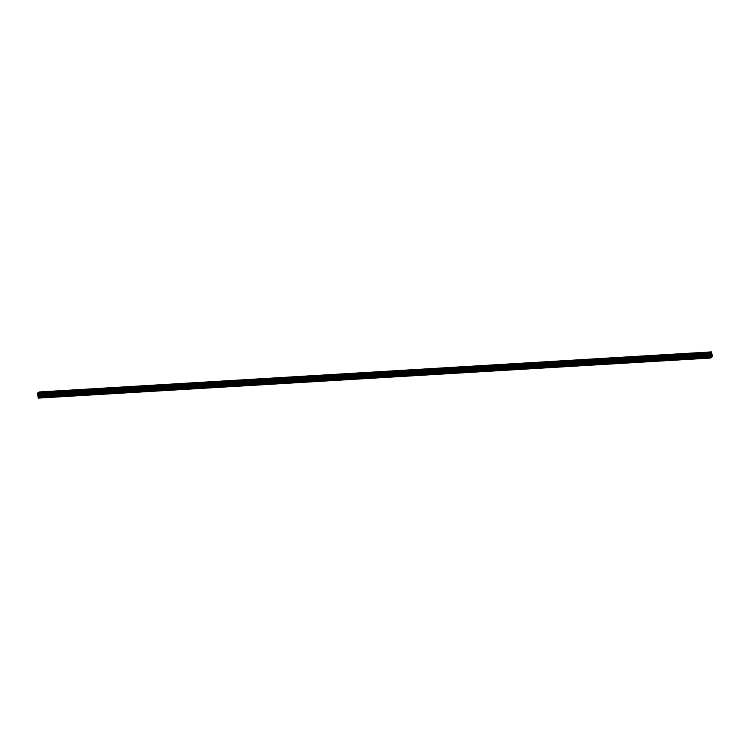 <?xml version="1.0" encoding="UTF-8"?>
<svg xmlns="http://www.w3.org/2000/svg" width="750" height="750" viewBox="0 0 750 750"><rect width="100%" height="100%" fill="white"/><g stroke="black" fill="none" stroke-linecap="round" stroke-linejoin="round"><path stroke-width="0.56" stroke-dasharray="3.75 2.81" d="M707.522 354.759L708.347 354.506L707.522 354.759M708.488 357.469L707.644 357.6L708.488 357.469M694.716 355.519L695.541 355.275L694.716 355.519M695.691 358.238L694.847 358.359L695.691 358.238M681.909 356.288L682.734 356.034L681.909 356.288M682.884 358.997L682.041 359.128L682.884 358.997M669.113 357.047L669.938 356.803L669.113 357.047M670.087 359.756L669.234 359.887L670.087 359.756M656.306 357.806L657.131 357.562L656.306 357.806M657.281 360.525L656.438 360.647L657.281 360.525M643.5 358.575L644.325 358.322L643.5 358.575M644.475 361.284L643.631 361.416L644.475 361.284M630.703 359.334L631.528 359.091L630.703 359.334M631.678 362.053L630.834 362.175L631.678 362.053M617.897 360.103L618.722 359.85L617.897 360.103M618.872 362.812L618.028 362.944L618.872 362.812M605.091 360.863L605.916 360.619L605.091 360.863M606.066 363.572L605.222 363.703L606.066 363.572M592.294 361.622L593.119 361.378L592.294 361.622M593.269 364.341L592.425 364.462L593.269 364.341M579.487 362.391L580.312 362.137L579.487 362.391M580.462 365.1L579.619 365.231L580.462 365.1M566.691 363.15L567.506 362.906L566.691 363.15M567.656 365.869L566.812 365.991L567.656 365.869M553.884 363.919L554.709 363.666L553.884 363.919M554.859 366.628L554.016 366.759L554.859 366.628M541.078 364.678L541.903 364.425L541.078 364.678M542.053 367.387L541.209 367.519L542.053 367.387M528.281 365.438L529.106 365.194L528.281 365.438M529.256 368.156L528.403 368.278L529.256 368.156M515.475 366.206L516.3 365.953L515.475 366.206M516.45 368.916L515.606 369.047L516.45 368.916M502.669 366.966L503.494 366.722L502.669 366.966M503.644 369.684L502.8 369.806L503.644 369.684M489.872 367.734L490.697 367.481L489.872 367.734M490.847 370.444L490.003 370.575L490.847 370.444M477.066 368.494L477.891 368.241L477.066 368.494M478.041 371.203L477.197 371.334L478.041 371.203M464.259 369.253L465.084 369.009L464.259 369.253M465.234 371.972L464.391 372.094L465.234 371.972M451.462 370.022L452.288 369.769L451.462 370.022M452.438 372.731L451.594 372.863L452.438 372.731M438.656 370.781L439.481 370.538L438.656 370.781M439.631 373.5L438.788 373.622L439.631 373.5M425.85 371.55L426.675 371.297L425.85 371.55M426.825 374.259L425.981 374.391L426.825 374.259M413.053 372.309L413.878 372.056L413.053 372.309M414.028 375.019L413.184 375.15L414.028 375.019M400.247 373.069L401.072 372.825L400.247 373.069M401.222 375.787L400.378 375.909L401.222 375.787M387.45 373.837L388.275 373.584L387.45 373.837M388.416 376.547L387.572 376.678L388.416 376.547M374.644 374.597L375.469 374.353L374.644 374.597M375.619 377.316L374.775 377.438L375.619 377.316M361.837 375.366L362.662 375.113L361.837 375.366M362.812 378.075L361.969 378.206L362.812 378.075M349.041 376.125L349.866 375.872L349.041 376.125M350.016 378.834L349.172 378.966L350.016 378.834M336.234 376.884L337.059 376.641L336.234 376.884M337.209 379.603L336.366 379.725L337.209 379.603M323.428 377.653L324.253 377.4L323.428 377.653M324.403 380.363L323.559 380.494L324.403 380.363M310.631 378.412L311.456 378.169L310.631 378.412M311.606 381.131L310.763 381.253L311.606 381.131M297.825 379.181L298.65 378.928L297.825 379.181M298.8 381.891L297.956 382.022L298.8 381.891M285.019 379.941L285.844 379.688L285.019 379.941M285.994 382.65L285.15 382.781L285.994 382.65M272.222 380.7L273.047 380.456L272.222 380.7M273.197 383.419L272.353 383.541L273.197 383.419M259.416 381.469L260.241 381.216L259.416 381.469M260.391 384.178L259.547 384.309L260.391 384.178M246.619 382.228L247.434 381.984L246.619 382.228M247.584 384.947L246.741 385.069L247.584 384.947M233.812 382.997L234.637 382.744L233.812 382.997M234.787 385.706L233.944 385.837L234.787 385.706M221.006 383.756L221.831 383.503L221.006 383.756M221.981 386.466L221.137 386.597L221.981 386.466M208.209 384.516L209.034 384.272L208.209 384.516M209.184 387.234L208.331 387.356L209.184 387.234M195.403 385.284L196.228 385.031L195.403 385.284M196.378 387.994L195.534 388.125L196.378 387.994M182.597 386.044L183.422 385.8L182.597 386.044M183.572 388.762L182.728 388.884L183.572 388.762M169.8 386.803L170.625 386.559L169.8 386.803M170.775 389.522L169.931 389.653L170.775 389.522M156.994 387.572L157.819 387.319L156.994 387.572M157.969 390.281L157.125 390.413L157.969 390.281M144.188 388.331L145.013 388.087L144.188 388.331M145.162 391.05L144.319 391.172L145.162 391.05M131.391 389.1L132.216 388.847L131.391 389.1M132.366 391.809L131.522 391.941L132.366 391.809M118.584 389.859L119.409 389.616L118.584 389.859M119.559 392.578L118.716 392.7L119.559 392.578M105.778 390.619L106.603 390.375L105.778 390.619M106.753 393.337L105.909 393.469L106.753 393.337M92.981 391.388L93.806 391.134L92.981 391.388M93.956 394.097L93.112 394.228L93.956 394.097M80.175 392.147L81 391.903L80.175 392.147M81.15 394.866L80.306 394.988L81.15 394.866M67.378 392.916L68.203 392.662L67.378 392.916M68.353 395.625L67.5 395.756L68.353 395.625M54.572 393.675L55.397 393.431L54.572 393.675M55.547 396.394L54.703 396.516L55.547 396.394M41.766 394.434L42.591 394.191L41.766 394.434M42.741 397.153L41.897 397.284L42.741 397.153M710.887 354.469L710.812 355.613M711.272 354.347L711.188 355.369M39.038 395.428L39.122 394.294L39.047 395.428M38.587 394.631L38.747 395.616L38.587 394.631M38.747 395.616L38.634 394.744L38.747 395.616M38.344 398.1L40.35 396.45L39.272 391.959M37.631 394.369L709.781 354.309M54.816 396.684L42.591 397.416M67.622 395.925L55.387 396.656M80.419 395.166L68.194 395.887M93.225 394.397L81 395.128M106.031 393.637L93.797 394.359M118.828 392.869L106.603 393.6M131.634 392.109L119.409 392.841M144.441 391.35L132.206 392.072M157.238 390.581L145.013 391.312M170.044 389.822L157.809 390.544M182.841 389.053L170.616 389.784M195.647 388.294L183.422 389.025M208.453 387.534L196.219 388.256M221.25 386.766L209.025 387.497M234.056 386.006L221.831 386.728M246.862 385.238L234.628 385.969M259.659 384.478L247.434 385.209M272.466 383.719L260.241 384.441M285.272 382.95L273.038 383.681M298.069 382.191L285.844 382.913M310.875 381.422L298.641 382.153M323.672 380.663L311.447 381.394M336.478 379.903L324.253 380.625M349.284 379.134L337.05 379.866M362.081 378.375L349.856 379.106M374.887 377.606L362.662 378.337M387.694 376.847L375.459 377.578M400.491 376.088L388.266 376.809M413.297 375.319L401.072 376.05M426.103 374.559L413.869 375.291M438.9 373.791L426.675 374.522M451.706 373.031L439.472 373.762M464.513 372.272L452.278 372.994M477.309 371.503L465.084 372.234M490.116 370.744L477.881 371.475M502.913 369.975L490.688 370.706M515.719 369.216L503.494 369.947M528.525 368.456L516.291 369.178M541.322 367.688L529.097 368.419M554.128 366.928L541.903 367.659M566.934 366.159L554.7 366.891M579.731 365.4L567.506 366.131M592.537 364.641L580.312 365.363M605.344 363.872L593.109 364.603M618.141 363.113L605.916 363.844M630.947 362.344L618.713 363.075M643.744 361.584L631.519 362.316M656.55 360.825L644.325 361.547M669.356 360.056L657.122 360.787M682.153 359.297L669.928 360.028M694.959 358.528L682.734 359.259M707.766 357.769L695.531 358.5M711.253 357.562L708.337 357.731M42.009 397.453L39.103 397.622M54.722 396.544L42.741 397.256M55.022 396.347L43.05 397.059M55.219 396.431L42.994 397.162M67.528 395.775L55.547 396.497M67.828 395.587L55.847 396.3M68.025 395.672L55.791 396.394M80.325 395.016L68.353 395.728M80.634 394.828L68.653 395.541M80.822 394.903L68.597 395.634M93.131 394.256L81.15 394.969M93.431 394.059L81.459 394.772L81 391.903M93.628 394.144L81.403 394.866M105.928 393.488L93.956 394.2M106.237 393.3L94.256 394.012L93.806 391.134M106.434 393.375L94.2 394.106M118.238 389.803L118.716 392.7L106.762 393.441M119.034 392.531L107.062 393.244M119.231 392.616L107.006 393.347M131.541 391.959L119.559 392.681M131.841 391.772L119.869 392.484M132.037 391.856L119.812 392.578M144.338 391.2L132.366 391.913M144.647 391.012L132.666 391.725M144.844 391.088L132.609 391.819M156.647 387.516L157.125 390.413L145.172 391.153M157.444 390.244L145.472 390.956M157.641 390.328L145.416 391.059M169.95 389.672L157.969 390.384M170.25 389.484L158.278 390.197M170.447 389.559L158.222 390.291M182.747 388.912L170.775 389.625M183.056 388.716L171.075 389.428L170.625 386.559M183.253 388.8L171.019 389.531M195.553 388.144L183.572 388.866M195.853 387.956L183.881 388.669L183.422 385.8M196.05 388.041L183.825 388.762M208.359 387.384L196.378 388.097M208.659 387.197L196.678 387.909M208.856 387.272L196.631 388.003M221.156 386.625L209.184 387.338M221.466 386.428L209.484 387.141M221.662 386.512L209.428 387.244M233.963 385.856L221.981 386.569M234.262 385.669L222.291 386.381M234.459 385.744L222.234 386.475M246.272 382.172L246.741 385.069L234.787 385.809M247.069 384.9L235.087 385.622M247.266 384.984L235.031 385.716M259.069 381.412L259.547 384.309L247.594 385.05M259.866 384.141L247.894 384.853M260.062 384.225L247.838 384.947M272.372 383.569L260.391 384.281M272.672 383.381L260.7 384.094L260.241 381.216M272.869 383.456L260.644 384.188M285.169 382.809L273.197 383.522M285.478 382.613L273.497 383.325L273.047 380.456M285.675 382.697L273.441 383.428M297.975 382.041L286.003 382.753M298.275 381.853L286.303 382.566M298.472 381.928L286.247 382.659M310.781 381.281L298.8 381.994M311.081 381.084L299.109 381.806M311.278 381.169L299.053 381.9M323.578 380.522L311.606 381.234M323.888 380.325L311.906 381.038L311.456 378.169M324.084 380.409L311.85 381.131M335.887 376.828L336.366 379.725L324.403 380.466M336.684 379.566L324.713 380.278M336.881 379.641L324.656 380.372M348.694 376.069L349.172 378.966L337.209 379.706M349.491 378.797L337.519 379.509M349.688 378.881L337.462 379.613M361.988 378.225L350.016 378.938M362.297 378.038L350.316 378.75M362.494 378.113L350.259 378.844M374.794 377.466L362.812 378.178M375.094 377.269L363.122 377.991L362.662 375.113M375.291 377.353L363.066 378.084M387.6 376.706L375.619 377.419M387.9 376.509L375.919 377.222M388.097 376.594L375.863 377.316M400.397 375.938L388.425 376.65M400.706 375.75L388.725 376.462M400.894 375.825L388.669 376.556M413.203 375.178L401.222 375.891M413.503 374.981L401.531 375.694L401.072 372.825M413.7 375.066L401.475 375.797M425.512 371.494L425.981 374.391L414.028 375.122M426.309 374.222L414.328 374.934L413.878 372.056M426.506 374.297L414.272 375.028M438.309 370.725L438.788 373.622L426.834 374.363M439.106 373.453L427.134 374.175M439.303 373.538L427.078 374.269M451.613 372.891L439.631 373.603M451.913 372.694L439.941 373.406M452.109 372.778L439.884 373.5M464.409 372.122L452.438 372.834M464.719 371.934L452.738 372.647M464.916 372.009L452.681 372.741M477.216 371.363L465.244 372.075M477.516 371.166L465.544 371.878M477.712 371.25L465.487 371.981M490.022 370.594L478.041 371.306M490.322 370.406L478.35 371.119M490.519 370.481L478.294 371.212M502.819 369.834L490.847 370.547M503.128 369.637L491.147 370.359L490.697 367.481M503.325 369.722L491.091 370.453M515.625 369.075L503.644 369.788M515.925 368.878L503.953 369.591L503.494 366.722M516.122 368.962L503.897 369.684M527.934 365.381L528.403 368.278L516.45 369.019M528.731 368.119L516.75 368.831M528.928 368.194L516.703 368.925M541.228 367.547L529.256 368.259M541.538 367.35L529.556 368.062M541.734 367.434L529.5 368.166M554.034 366.778L542.053 367.491M554.334 366.591L542.362 367.303M554.531 366.666L542.306 367.397M566.344 363.094L566.812 365.991L554.859 366.731M567.141 365.822L555.159 366.544M567.337 365.906L555.103 366.637M579.637 365.259L567.666 365.972M579.938 365.062L567.966 365.775M580.134 365.147L567.909 365.869M592.444 364.491L580.462 365.203M592.744 364.303L580.772 365.016L580.312 362.137M592.941 364.378L580.716 365.109M605.241 363.731L593.269 364.444M605.55 363.534L593.569 364.247L593.119 361.378M605.747 363.619L593.513 364.35M617.55 360.047L618.028 362.944L606.075 363.675M618.347 362.775L606.375 363.488M618.544 362.85L606.319 363.581M630.853 362.203L618.872 362.916M631.153 362.006L619.181 362.728M631.35 362.091L619.125 362.822M643.65 361.444L631.678 362.156M643.959 361.247L631.978 361.959M644.156 361.331L631.922 362.053M655.959 357.75L656.438 360.647L644.475 361.388M656.756 360.487L644.784 361.2M656.953 360.562L644.728 361.294M669.263 359.916L657.281 360.628M669.562 359.719L657.581 360.431M669.759 359.803L657.534 360.534M682.059 359.147L670.087 359.869M682.369 358.959L670.388 359.672M682.566 359.034L670.331 359.766M694.866 358.387L682.884 359.1M695.166 358.191L683.194 358.912L682.734 356.034M695.363 358.275L683.137 359.006M707.663 357.628L695.691 358.341M707.972 357.431L695.991 358.144M708.169 357.516L695.934 358.238M42.422 397.191L39.506 397.369M712.416 356.822L40.256 396.891M711.422 357.319L708.741 357.478M42.225 397.116L39.431 397.275M41.916 397.303L39.131 397.472M712.5 356.381L40.35 396.45M711.769 353.559L39.619 393.628M711.778 353.503L39.628 393.562M711.778 352.359L39.656 392.438L711.769 352.359M39.375 392.081L711.525 352.022L39.384 392.109M711.281 357.413L708.497 357.572M711.581 357.216L708.797 357.384M712.341 355.397L40.191 395.456M712.284 355.247L40.134 395.316M711.881 354.741L39.731 394.8M711.825 354.6L39.675 394.659M711.722 353.953L39.572 394.012M711.722 353.775L39.572 393.834M711.881 352.969L39.731 393.038M711.9 352.931L39.75 392.991M711.909 352.884L39.759 392.944M711.909 352.791L39.759 392.859M711.863 352.472L39.712 392.541M711.834 352.406L39.684 392.466M707.175 354.703L707.644 357.6M708.291 354.469L707.203 354.647M694.369 355.463L694.847 358.359M695.494 355.238L694.406 355.416M681.572 356.231L682.041 359.128M682.688 355.997L681.6 356.175M668.766 356.991L669.234 359.887M669.881 356.756L668.803 356.934M657.084 357.525L655.997 357.703M643.162 358.519L643.631 361.416M644.278 358.284L643.191 358.463M630.356 359.278L630.834 362.175M631.472 359.053L630.394 359.231M618.675 359.812L617.587 359.991M604.753 360.806L605.222 363.703M605.869 360.572L604.781 360.75M591.947 361.566L592.425 364.462M593.072 361.341L591.984 361.519M579.141 362.334L579.619 365.231M580.266 362.1L579.178 362.278M567.459 362.869L566.372 363.047M553.538 363.863L554.016 366.759M554.663 363.628L553.575 363.806M540.731 364.622L541.209 367.519M541.856 364.387L540.769 364.566M529.05 365.156L527.962 365.334M515.128 366.15L515.606 369.047M516.253 365.916L515.166 366.094M502.331 366.909L502.8 369.806M503.447 366.684L502.359 366.863M489.525 367.678L490.003 370.575M490.641 367.444L489.563 367.622M476.719 368.438L477.197 371.334M477.844 368.203L476.756 368.381M463.922 369.197L464.391 372.094M465.038 368.972L463.95 369.15M451.116 369.966L451.594 372.863M452.231 369.731L451.153 369.909M439.434 370.5L438.347 370.678M426.628 371.259L425.541 371.438M412.706 372.253L413.184 375.15M413.831 372.019L412.744 372.197M399.9 373.012L400.378 375.909M401.025 372.787L399.938 372.966M387.103 373.781L387.572 376.678M388.219 373.547L387.131 373.725M374.297 374.541L374.775 377.438M375.422 374.316L374.334 374.494M361.5 375.3L361.969 378.206M362.616 375.075L361.528 375.253M349.809 375.834L348.731 376.012M337.013 376.603L335.925 376.781M323.091 377.597L323.559 380.494M324.206 377.362L323.119 377.541M310.284 378.356L310.763 381.253M311.4 378.131L310.322 378.309M297.478 379.116L297.956 382.022M298.603 378.891L297.516 379.069M284.681 379.884L285.15 382.781M285.797 379.65L284.709 379.828M271.875 380.644L272.353 383.541M273 380.419L271.913 380.597M260.194 381.178L259.106 381.356M247.387 381.947L246.3 382.116M233.466 382.931L233.944 385.837M234.591 382.706L233.503 382.884M220.659 383.7L221.137 386.597M221.784 383.466L220.697 383.644M207.863 384.459L208.331 387.356M208.978 384.234L207.9 384.413M195.056 385.228L195.534 388.125M196.181 384.994L195.094 385.172M182.259 385.988L182.728 388.884M183.375 385.763L182.287 385.931M169.453 386.747L169.931 389.653M170.569 386.522L169.491 386.7M157.772 387.281L156.684 387.459M143.85 388.275L144.319 391.172M144.966 388.05L143.878 388.228M131.044 389.044L131.522 391.941M132.159 388.809L131.081 388.988M119.362 389.578L118.275 389.747M105.441 390.562L105.909 393.469M106.556 390.338L105.469 390.516M92.634 391.331L93.112 394.228M93.759 391.097L92.672 391.275M79.828 392.091L80.306 394.988M80.953 391.866L79.866 392.044M67.031 392.859L67.5 395.756M68.147 392.625L67.059 392.803M54.225 393.619L54.703 396.516M55.35 393.394L54.263 393.562M41.428 394.378L41.897 397.284M42.544 394.153L41.456 394.331M42.591 394.191L43.069 397.087M55.397 393.431L55.875 396.328M68.203 392.662L68.672 395.559M106.603 390.375L107.081 393.272M119.409 389.616L119.887 392.512M132.216 388.847L132.684 391.744M145.013 388.087L145.491 390.984M157.819 387.319L158.297 390.225M196.228 385.031L196.706 387.928M209.034 384.272L209.503 387.169M221.831 383.503L222.309 386.409M234.637 382.744L235.106 385.641M247.434 381.984L247.912 384.881M285.844 379.688L286.322 382.594M298.65 378.928L299.128 381.825M324.253 377.4L324.731 380.297M337.059 376.641L337.538 379.537M349.866 375.872L350.334 378.778M375.469 374.353L375.947 377.25M388.275 373.584L388.744 376.481M426.675 371.297L427.153 374.194M439.481 370.538L439.959 373.434M452.288 369.769L452.756 372.666M465.084 369.009L465.562 371.906M477.891 368.241L478.369 371.147M516.3 365.953L516.778 368.85M529.106 365.194L529.575 368.091M541.903 364.425L542.381 367.331M554.709 363.666L555.178 366.562M567.506 362.906L567.984 365.803M605.916 360.619L606.394 363.516M618.722 359.85L619.2 362.747M631.528 359.091L631.997 361.988M644.325 358.322L644.803 361.219M657.131 357.562L657.609 360.459M669.938 356.803L670.406 359.7M695.541 355.275L696.009 358.172M708.347 354.506L708.816 357.403"/><path stroke-width="1.12" d="M710.812 355.613L710.887 354.469M711.291 354.319L711.197 355.369M711.581 357.216L712.5 356.381L711.422 351.9L709.791 353.119L37.641 393.188L37.5 393.938L38.344 398.1L710.494 358.041L711.581 357.216M710.494 358.041L709.791 353.119M37.631 394.369L709.781 354.309L37.631 394.369M711.422 351.9L39.272 391.959L37.641 393.188M709.828 352.903L37.678 392.972M709.781 353.156L37.631 393.216M709.678 353.691L37.528 393.759M709.659 353.738L37.509 393.797M710.025 354.609L37.875 394.678M710.053 354.647L37.903 394.716M710.288 357.787L38.138 397.847M709.65 353.784L37.5 393.844M709.65 353.878L37.5 393.938M709.706 354.197L37.556 394.256M37.603 394.35L709.753 354.291L37.584 394.331M710.147 354.778L37.997 394.838M710.203 354.919L38.053 394.978M710.306 355.566L38.156 395.625M710.306 355.744L38.156 395.803M710.128 356.616L37.978 396.675M710.128 356.794L37.978 396.853"/></g></svg>
